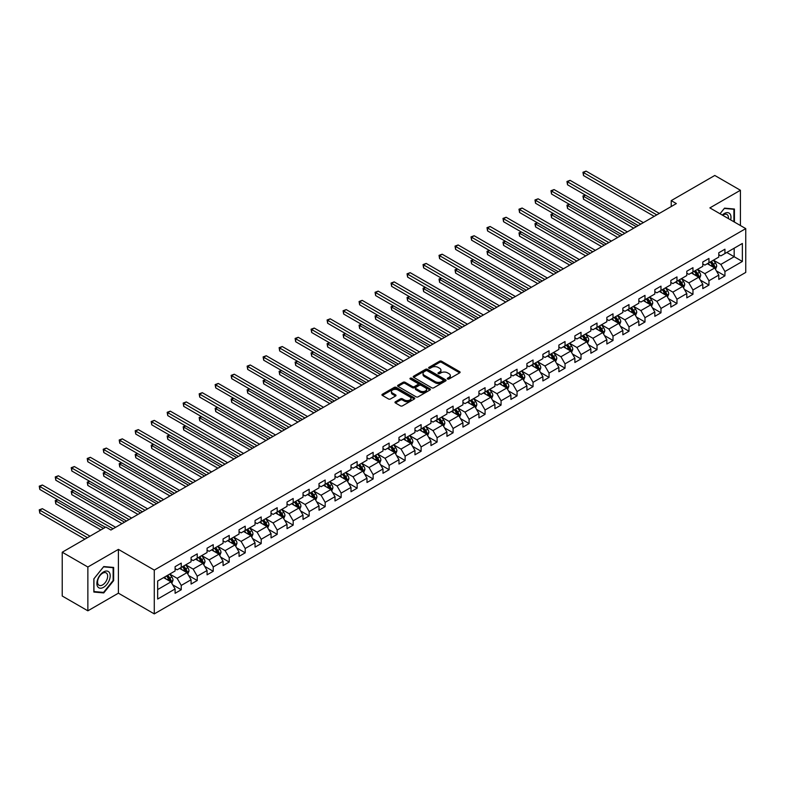<?xml version="1.0" encoding="UTF-8"?>
<svg xmlns="http://www.w3.org/2000/svg" width="785" height="785" viewBox="0 0 785 785"><rect width="100%" height="100%" fill="white"/><g stroke="black" fill="none" stroke-linecap="round" stroke-linejoin="round"><path stroke-width="1.18" d="M447.587 379.018A1.001 0.579 0 0 0 448.991 379.018L459.686 372.846A1.423 0.824 0 0 0 460.098 372.257A1.423 0.824 0 0 0 459.686 371.678L441.572 361.228A1.423 0.824 0 0 0 439.561 361.228L428.875 367.4A1.001 0.579 0 0 0 430.278 368.214L431.662 367.409A4.553 2.63 0 0 1 438.099 367.409L439.61 368.283A4.553 2.63 0 0 1 440.944 370.137A4.553 2.63 0 0 1 439.61 372.002L438.226 372.796A1.001 0.579 0 0 0 439.639 373.611L441.023 372.816A4.553 2.63 0 0 1 447.46 372.816L448.971 373.689A4.553 2.63 0 0 1 450.305 375.544A4.553 2.63 0 0 1 448.971 377.399L447.587 378.203A1.001 0.579 0 0 0 447.587 379.018L447.587 378.203M395.395 401.773A1.423 0.824 0 0 0 394.973 402.352A1.423 0.824 0 0 0 395.395 402.931L400.468 405.865A1.423 0.824 0 0 0 402.479 405.865L414.352 399.015A1.423 0.824 0 0 0 414.774 398.427A1.423 0.824 0 0 0 414.352 397.848L396.248 387.397A1.423 0.824 0 0 0 394.237 387.397L382.364 394.247A1.423 0.824 0 0 0 381.942 394.826A1.423 0.824 0 0 0 382.364 395.414L388.497 398.957A1.423 0.824 0 0 0 390.508 398.957L395.591 396.023A1.423 0.824 0 0 0 396.013 395.444A1.423 0.824 0 0 0 395.591 394.855L392.549 393.099A3.807 2.198 0 0 1 391.43 391.548A3.807 2.198 0 0 1 393.785 389.517A3.807 2.198 0 0 1 397.926 389.998L409.858 396.876A3.807 2.198 0 0 1 410.967 398.427A3.807 2.198 0 0 1 408.622 400.458A3.807 2.198 0 0 1 404.471 399.987L402.479 398.839A1.423 0.824 0 0 0 400.468 398.839L395.395 401.773L395.395 402.931L400.468 400.026L400.468 398.839M118.407 549.382L87.861 567.015L62.231 552.218L62.231 596.021L87.861 610.818L118.407 593.175L154.282 613.89L154.282 570.096L118.407 549.382L118.407 593.175M740.422 225.54L740.422 190.264L709.875 207.897L745.75 228.612L154.282 570.096M740.422 190.264L714.792 175.467L671.224 200.626L671.224 206.543M62.231 552.218L105.798 527.069L110.921 530.032L676.356 203.58L671.224 200.626M431.76 387.8A1.423 0.824 0 0 0 433.771 387.8L445.644 380.951A1.423 0.824 0 0 0 446.066 380.362A1.423 0.824 0 0 0 445.644 379.783L427.54 369.323A1.423 0.824 0 0 0 425.529 369.323L413.656 376.182A1.423 0.824 0 0 0 413.234 376.761A1.423 0.824 0 0 0 413.656 377.34L431.76 387.8M410.575 379.233A1.001 0.579 0 0 1 411.585 379.371L429.984 389.988L418.13 396.837A1.423 0.824 0 0 1 416.119 396.837L398.005 386.377L398.005 385.219A1.423 0.824 0 0 0 397.593 385.798A1.423 0.824 0 0 0 398.005 386.377M398.005 385.219L403.088 382.285A1.423 0.824 0 0 1 405.099 382.285L412.449 386.524A1.423 0.824 0 0 0 414.46 386.524L417.826 384.581A1.423 0.824 0 0 0 418.248 383.993A1.423 0.824 0 0 0 417.826 383.414L410.182 378.998A1.001 0.579 0 0 1 411.585 378.184L430.003 388.82A1.423 0.824 0 0 1 430.415 389.399A1.423 0.824 0 0 1 430.003 389.978L430.003 388.82M154.282 613.89L745.75 272.415L745.75 228.612M172.68 584.805L181.247 589.741L181.247 585.424L191.079 579.742L191.079 584.06L197.231 580.508L197.231 576.19L207.073 570.509L207.073 574.826L213.226 571.284L213.226 566.956L223.068 561.275L223.068 565.602L229.22 562.05L229.22 557.723L239.052 552.041L239.052 556.369L245.205 552.817L245.205 548.499L255.047 542.818L255.047 547.135L261.199 543.583L261.199 539.266L271.041 533.584L271.041 537.902L277.193 534.349L277.193 530.032L287.035 524.351L287.035 528.668L293.178 525.116L293.178 520.798L303.02 515.117L303.02 519.434L309.172 515.882L309.172 511.565L319.014 505.883L319.014 510.201L325.167 506.649L325.167 502.331L335.009 496.65L335.009 500.967L341.151 497.425L341.151 493.098L350.993 487.416L350.993 491.744L357.146 488.191L357.146 483.864L366.988 478.183L366.988 482.51L373.14 478.958L373.14 474.64L382.982 468.959L382.982 473.276L389.125 469.724L389.125 465.407L398.966 459.725L398.966 464.043L405.119 460.491L405.119 456.173L414.961 450.492L414.961 454.809L421.113 451.257L421.113 446.94L430.955 441.258L430.955 445.576L437.098 442.024L437.098 437.706L446.94 432.025L446.94 436.342L453.092 432.79L453.092 428.473L462.934 422.791L462.934 427.109L469.087 423.566L469.087 419.239L478.928 413.558L478.928 417.885L485.071 414.333L485.071 410.005L494.913 404.324L494.913 408.651L501.065 405.099L501.065 400.772L510.907 395.09L510.907 399.418L517.06 395.866L517.06 391.548L526.902 385.867L526.902 390.184L533.044 386.632L533.044 382.315L542.886 376.633L542.886 380.951L549.039 377.399L549.039 373.081L558.881 367.4L558.881 371.717L565.033 368.165L565.033 363.847L574.875 358.166L574.875 362.484L581.018 358.931L581.018 354.614L590.86 348.933L590.86 353.25L597.012 349.698L597.012 345.38L606.854 339.699L606.854 344.016L613.006 340.474L613.006 336.147L622.848 330.465L622.848 334.793L628.991 331.241L628.991 326.913L638.833 321.232L638.833 325.559L644.985 322.007L644.985 317.689L654.827 312.008L654.827 316.326L660.98 312.773L660.98 308.456L670.822 302.774L670.822 307.092L676.964 303.54L676.964 299.222L686.806 293.541L686.806 297.858L692.959 294.306L692.959 289.989L702.801 284.307L702.801 288.625L708.953 285.073L708.953 280.755L718.795 275.074L718.795 279.391L724.938 275.839L724.938 271.522L742.365 261.464L742.365 243.468L734.171 248.207L734.171 256.724L742.365 261.464M181.247 589.741L175.094 593.293L175.094 588.976L157.667 599.034L157.667 581.047L175.094 570.98L175.094 566.662L181.247 563.11L181.247 567.437L191.079 561.756L191.079 557.428L197.231 553.876L197.231 558.204L207.073 552.522L207.073 548.195L213.226 544.653L213.226 548.97L223.068 543.289L223.068 538.961L229.22 535.419L229.22 539.737L239.052 534.055L239.052 529.738L245.205 526.185L245.205 530.503L255.047 524.822L255.047 520.504L261.199 516.952L261.199 521.269L271.041 515.588L271.041 511.27L277.193 507.718L277.193 512.036L287.035 506.354L287.035 502.037L293.178 498.485L293.178 502.802L303.02 497.121L303.02 492.803L309.172 489.251L309.172 493.579L319.014 487.897L319.014 483.57L325.167 480.018L325.167 484.345L335.009 478.664L335.009 474.336L341.151 470.784L341.151 475.111L350.993 469.43L350.993 465.103L357.146 461.56L357.146 465.878L366.988 460.196L366.988 455.879L373.14 452.327L373.14 456.644L382.982 450.963L382.982 446.645L389.125 443.093L389.125 447.411L398.966 441.729L398.966 437.412L405.119 433.86L405.119 438.177L414.961 432.496L414.961 428.178L421.113 424.626L421.113 428.944L430.955 423.262L430.955 418.945L437.098 415.393L437.098 419.71L446.94 414.029L446.94 409.711L453.092 406.159L453.092 410.486L462.934 404.805L462.934 400.478L469.087 396.925L469.087 401.253L478.928 395.571L478.928 391.244L485.071 387.702L485.071 392.019L494.913 386.338L494.913 382.02L501.065 378.468L501.065 382.786L510.907 377.104L510.907 372.787L517.06 369.235L517.06 373.552L526.902 367.871L526.902 363.553L533.044 360.001L533.044 364.318L542.886 358.637L542.886 354.32L549.039 350.767L549.039 355.085L558.881 349.403L558.881 345.086L565.033 341.534L565.033 345.851L574.875 340.17L574.875 335.852L581.018 332.3L581.018 336.628L590.86 330.946L590.86 326.619L597.012 323.067L597.012 327.394L606.854 321.713L606.854 317.385L613.006 313.833L613.006 318.161L622.848 312.479L622.848 308.152L628.991 304.609L628.991 308.927L638.833 303.245L638.833 298.928L644.985 295.376L644.985 299.693L654.827 294.012L654.827 289.694L660.98 286.142L660.98 290.46L670.822 284.778L670.822 280.461L676.964 276.909L676.964 281.226L686.806 275.545L686.806 271.227L692.959 267.675L692.959 271.993L702.801 266.311L702.801 261.994L708.953 258.442L708.953 262.759L718.795 257.078L718.795 252.76L724.938 249.208L724.938 253.535L742.365 243.468M179.598 568.379L186.987 572.638L177.145 578.319L169.766 574.061M175.094 568.615L177.145 569.802L181.247 567.437M177.145 578.319L181.247 585.424M186.987 572.638L191.079 579.742M195.593 559.146L202.972 563.404L193.13 569.086L185.751 564.827M191.079 559.381L193.13 560.568L197.231 558.204M193.13 569.086L197.231 576.19M202.972 563.404L207.073 570.509M211.587 549.912L218.966 554.181L209.124 559.862L201.745 555.594M207.073 550.148L209.124 551.335L213.226 548.97M209.124 559.862L213.226 566.956M218.966 554.181L223.068 561.275M227.571 540.679L234.96 544.947L225.118 550.628L217.739 546.36M223.068 540.924L225.118 542.101L229.22 539.737M225.118 550.628L229.22 557.723M234.96 544.947L239.052 552.041M243.566 531.455L250.945 535.713L241.103 541.395L233.724 537.136M239.052 531.69L241.103 532.868L245.205 530.503M241.103 541.395L245.205 548.499M250.945 535.713L255.047 542.818M259.56 522.221L266.939 526.48L257.097 532.161L249.718 527.903M255.047 522.457L257.097 523.634L261.199 521.269M257.097 532.161L261.199 539.266M266.939 526.48L271.041 533.584M275.545 512.988L282.934 517.246L273.092 522.928L265.713 518.669M271.041 513.223L273.092 514.41L277.193 512.036M273.092 522.928L277.193 530.032M282.934 517.246L287.035 524.351M291.539 503.754L298.918 508.013L289.076 513.694L281.697 509.436M287.035 503.99L289.076 505.177L293.178 502.802M289.076 513.694L293.178 520.798M298.918 508.013L303.02 515.117M307.534 494.521L314.913 498.779L305.071 504.461L297.692 500.202M303.02 494.756L305.071 495.943L309.172 493.579M305.071 504.461L309.172 511.565M314.913 498.779L319.014 505.883M323.518 485.287L330.907 489.546L321.065 495.227L313.686 490.968M319.014 485.522L321.065 486.71L325.167 484.345M321.065 495.227L325.167 502.331M330.907 489.546L335.009 496.65M339.512 476.053L346.891 480.322L337.05 486.003L329.671 481.735M335.009 476.289L337.05 477.476L341.151 475.111M337.05 486.003L341.151 493.098M346.891 480.322L350.993 487.416M355.507 466.82L362.886 471.088L353.044 476.77L345.665 472.501M350.993 467.065L353.044 468.243L357.146 465.878M353.044 476.77L357.146 483.864M362.886 471.088L366.988 478.183M371.491 457.586L378.88 461.855L369.038 467.536L361.659 463.278M366.988 457.832L369.038 459.009L373.14 456.644M369.038 467.536L373.14 474.64M378.88 461.855L382.982 468.959M387.486 448.363L394.865 452.621L385.023 458.303L377.644 454.044M382.982 448.598L385.023 449.776L389.125 447.411M385.023 458.303L389.125 465.407M394.865 452.621L398.966 459.725M403.48 439.129L410.859 443.388L401.017 449.069L393.638 444.81M398.966 439.364L401.017 440.542L405.119 438.177M401.017 449.069L405.119 456.173M410.859 443.388L414.961 450.492M419.465 429.895L426.854 434.154L417.012 439.835L409.633 435.577M414.961 430.131L417.012 431.318L421.113 428.944M417.012 439.835L421.113 446.94M426.854 434.154L430.955 441.258M435.459 420.662L442.838 424.921L432.996 430.602L425.617 426.343M430.955 420.897L432.996 422.085L437.098 419.71M432.996 430.602L437.098 437.706M442.838 424.921L446.94 432.025M451.453 411.428L458.832 415.687L448.991 421.368L441.612 417.11M446.94 411.664L448.991 412.851L453.092 410.486M448.991 421.368L453.092 428.473M458.832 415.687L462.934 422.791M467.438 402.195L474.827 406.453L464.985 412.135L457.606 407.876M462.934 402.43L464.985 403.618L469.087 401.253M464.985 412.135L469.087 419.239M474.827 406.453L478.928 413.558M483.432 392.961L490.811 397.23L480.969 402.911L473.59 398.643M478.928 393.197L480.969 394.384L485.071 392.019M480.969 402.911L485.071 410.005M490.811 397.23L494.913 404.324M499.427 383.728L506.806 387.996L496.964 393.677L489.585 389.409M494.913 383.973L496.964 385.15L501.065 382.786M496.964 393.677L501.065 400.772M506.806 387.996L510.907 395.09M515.411 374.504L522.8 378.762L512.958 384.444L505.579 380.185M510.907 374.739L512.958 375.917L517.06 373.552M512.958 384.444L517.06 391.548M522.8 378.762L526.902 385.867M531.406 365.27L538.785 369.529L528.943 375.21L521.564 370.952M526.902 365.506L528.943 366.683L533.044 364.318M528.943 375.21L533.044 382.315M538.785 369.529L542.886 376.633M547.4 356.037L554.779 360.295L544.937 365.977L537.558 361.718M542.886 356.272L544.937 357.46L549.039 355.085M544.937 365.977L549.039 373.081M554.779 360.295L558.881 367.4M563.385 346.803L570.773 351.062L560.932 356.743L553.553 352.485M558.881 347.039L560.932 348.226L565.033 345.851M560.932 356.743L565.033 363.847M570.773 351.062L574.875 358.166M579.379 337.57L586.758 341.828L576.916 347.51L569.537 343.251M574.875 337.805L576.916 338.992L581.018 336.628M576.916 347.51L581.018 354.614M586.758 341.828L590.86 348.933M595.373 328.336L602.752 332.595L592.91 338.276L585.532 334.017M590.86 328.572L592.91 329.759L597.012 327.394M592.91 338.276L597.012 345.38M602.752 332.595L606.854 339.699M611.368 319.102L618.747 323.371L608.905 329.052L601.526 324.784M606.854 319.338L608.905 320.525L613.006 318.161M608.905 329.052L613.006 336.147M618.747 323.371L622.848 330.465M627.352 309.869L634.731 314.137L624.889 319.819L617.51 315.55M622.848 310.114L624.889 311.292L628.991 308.927M624.889 319.819L628.991 326.913M634.731 314.137L638.833 321.232M643.347 300.645L650.726 304.904L640.884 310.585L633.505 306.327M638.833 300.881L640.884 302.058L644.985 299.693M640.884 310.585L644.985 317.689M650.726 304.904L654.827 312.008M659.341 291.412L666.72 295.67L656.878 301.352L649.499 297.093M654.827 291.647L656.878 292.825L660.98 290.46M656.878 301.352L660.98 308.456M666.72 295.67L670.822 302.774M675.326 282.178L682.705 286.437L672.863 292.118L665.484 287.86M670.822 282.414L672.863 283.601L676.964 281.226M672.863 292.118L676.964 299.222M682.705 286.437L686.806 293.541M691.32 272.945L698.699 277.203L688.857 282.885L681.478 278.626M686.806 273.18L688.857 274.367L692.959 271.993M688.857 282.885L692.959 289.989M698.699 277.203L702.801 284.307M707.314 263.711L714.693 267.97L704.851 273.651L697.472 269.392M702.801 263.946L704.851 265.134L708.953 262.759M704.851 273.651L708.953 280.755M714.693 267.97L718.795 275.074M726.782 252.466L734.171 256.724L720.836 264.417L713.457 260.159M718.795 254.713L720.836 255.9L724.938 253.535M720.836 264.417L724.938 271.522M87.861 567.015L87.861 610.818M157.667 589.564L170.993 581.871L163.614 577.613M170.993 581.871L175.094 588.976M716.381 270.903L724.938 275.839M700.387 280.137L708.953 285.073M684.402 289.371L692.959 294.306M668.408 298.594L676.964 303.54M652.413 307.828L660.98 312.773M636.429 317.061L644.985 322.007M620.435 326.295L628.991 331.241M604.44 335.529L613.006 340.474M588.456 344.762L597.012 349.698M572.461 353.996L581.018 358.931M556.467 363.229L565.033 368.165M540.482 372.463L549.039 377.399M524.488 381.687L533.044 386.632M508.494 390.92L517.06 395.866M492.509 400.154L501.065 405.099M476.515 409.387L485.071 414.333M460.52 418.621L469.087 423.566M444.536 427.854L453.092 432.79M428.541 437.088L437.098 442.024M412.547 446.322L421.113 451.257M396.562 455.545L405.119 460.491M380.568 464.779L389.125 469.724M364.574 474.012L373.14 478.958M348.589 483.246L357.146 488.191M332.595 492.48L341.151 497.425M316.6 501.713L325.167 506.649M300.616 510.947L309.172 515.882M284.621 520.18L293.178 525.116M268.627 529.404L277.193 534.349M252.642 538.638L261.199 543.583M236.648 547.871L245.205 552.817M220.654 557.105L229.22 562.05M204.669 566.338L213.226 571.284M188.675 575.572L197.231 580.508M734.426 222.076L734.426 209.036L724.535 208.143L720.022 213.755L724.329 208.437L733.906 209.291L733.906 221.782M93.857 592.047L103.748 592.93L113.639 580.625L113.639 567.437L103.748 566.554L93.857 578.859L93.857 592.047M113.128 580.331L113.639 580.625M102.698 592.332L103.748 592.93M447.98 379.155L448.971 378.586A4.553 2.63 0 0 0 450.305 376.731L450.305 375.544M440.944 370.137L440.944 371.325A4.553 2.63 0 0 1 439.61 373.179L438.629 373.748M459.667 372.855L441.572 362.405A1.423 0.824 0 0 0 439.561 362.405L429.267 368.351M445.644 379.783L445.644 380.951L427.54 370.51A1.423 0.824 0 0 0 425.529 370.51L413.675 377.359M443.132 380.774A1.001 0.579 0 0 0 443.132 379.96L427.236 370.775A1.001 0.579 0 0 0 425.823 370.775L424.371 371.619A4.553 2.63 0 0 0 423.036 373.483A4.553 2.63 0 0 0 424.371 375.338L435.233 381.618A4.553 2.63 0 0 0 441.67 381.618L443.132 380.774L443.132 381.952A1.001 0.579 0 0 0 443.427 381.549L443.427 380.362M423.036 373.483L423.036 374.661A4.553 2.63 0 0 0 424.371 376.525L424.371 375.338M443.132 381.952L441.67 382.795A4.553 2.63 0 0 1 435.233 382.795L424.371 376.525M398.024 386.387L403.088 383.463L403.088 382.285M418.248 383.993L418.248 385.18A1.423 0.824 0 0 1 417.826 385.759L414.46 387.702A1.423 0.824 0 0 1 412.449 387.702L405.099 383.463A1.423 0.824 0 0 0 403.088 383.463M420.063 390.92A3.807 2.198 0 0 0 424.214 391.401A3.807 2.198 0 0 0 426.569 389.37A3.807 2.198 0 0 0 425.45 387.819L421.251 385.386A1.423 0.824 0 0 0 419.239 385.386L415.864 387.339A1.423 0.824 0 0 0 415.451 387.918A1.423 0.824 0 0 0 415.864 388.497L420.063 390.92L420.063 392.108A3.807 2.198 0 0 0 424.214 392.578A3.807 2.198 0 0 0 426.569 390.557L426.569 389.37M415.451 387.918L415.451 389.105A1.423 0.824 0 0 0 415.864 389.684L415.864 388.497M420.063 392.108L415.864 389.684M410.967 398.427L410.967 399.614A3.807 2.198 0 0 1 408.622 401.645A3.807 2.198 0 0 1 404.471 401.164L402.479 400.026A1.423 0.824 0 0 0 400.468 400.026M391.43 391.548L391.43 392.736A3.807 2.198 0 0 0 392.549 394.286L392.549 393.099M395.591 394.855L395.591 396.023L392.549 394.286M414.352 397.848L414.352 399.015L396.248 388.575A1.423 0.824 0 0 0 394.237 388.575L382.383 395.424M715.498 269.373L716.715 266.301A3.846 2.218 -120 0 0 715.498 263.034L713.379 260.208M709.689 265.085L708.256 263.171M585.463 195.141L583.51 196.26L583.51 199.223L633.711 228.2M710.199 262.043L712.319 264.869A3.846 2.218 60 0 1 713.418 267.175L714.644 266.468A3.846 2.218 -120 0 0 713.545 264.152L711.426 261.336M710.464 261.886L712.819 265.016A1.953 1.128 60 0 1 713.172 265.615L714.644 266.468M583.51 199.223L582.951 195.936L636.272 226.718M582.951 195.936L585.237 195.004M656.77 214.884L583.51 172.592L586.071 171.11L659.341 213.402M654.209 216.366L583.51 175.546L583.51 172.592L582.951 172.258L586.071 171.11M583.51 175.546L582.951 172.258M733.278 208.928L733.906 209.291M730.668 219.908A9.42 5.436 120 0 0 729.039 213.059A9.42 5.436 120 0 0 722.288 215.07M728.392 218.593A7.134 4.121 120 0 0 726.959 214.501A7.134 4.121 120 0 0 722.7 215.306M103.541 587.317A9.42 5.436 120 0 0 110.204 575.778A9.42 5.436 120 0 0 103.541 571.931A9.42 5.436 120 0 0 96.879 583.471A9.42 5.436 120 0 0 103.541 587.317M102.609 584.913A7.134 4.121 120 0 0 107.27 578.623A7.134 4.121 120 0 0 106.171 572.903A7.134 4.121 120 0 0 102.609 573.256A7.134 4.121 120 0 0 97.948 579.546A7.134 4.121 120 0 0 99.038 585.267A7.134 4.121 120 0 0 102.609 584.913M93.955 578.771L103.541 566.848L113.128 567.702L113.128 580.478L103.541 592.4L93.955 591.547L93.935 578.761M112.49 567.339L113.128 567.702M699.513 278.606L700.73 275.535A3.846 2.218 -120 0 0 699.504 272.267L697.384 269.441M693.695 274.318L692.262 272.395M569.468 204.365L567.526 205.493L567.526 208.457L617.716 237.433M694.205 271.276L696.324 274.102A3.846 2.218 60 0 1 697.423 276.408L698.65 275.702A3.846 2.218 -120 0 0 697.551 273.386L695.441 270.56M694.48 271.119L696.825 274.25A1.953 1.128 60 0 1 697.178 274.848L698.65 275.702M567.526 208.457L566.956 205.17L620.278 235.951M566.956 205.17L569.243 204.237M683.519 287.84L684.736 284.769A3.846 2.218 -120 0 0 683.509 281.501L681.4 278.675M677.71 283.552L676.268 281.629M553.474 213.599L551.531 214.727L551.531 217.69L601.722 246.667M678.22 280.51L680.33 283.336A3.846 2.218 60 0 1 681.429 285.642L682.665 284.935A3.846 2.218 -120 0 0 681.566 282.62L679.447 279.794M678.485 280.353L680.831 283.483A1.953 1.128 60 0 1 681.184 284.082L682.665 284.935M551.531 217.69L550.962 214.403L604.293 245.185M550.962 214.403L553.248 213.471M640.786 224.118L567.526 181.826L570.087 180.344L643.347 222.636M638.225 225.599L567.526 184.779L567.526 181.826L566.956 181.492L570.087 180.344M567.526 184.779L566.956 181.492M624.791 233.351L551.531 191.049L554.092 189.577L627.352 231.869M622.23 234.833L551.531 194.013L551.531 191.049L550.962 190.726L554.092 189.577M551.531 194.013L550.962 190.726M667.525 297.073L668.741 294.002A3.846 2.218 -120 0 0 667.525 290.725L665.405 287.909M661.716 292.785L660.283 290.862M537.49 222.832L535.537 223.96L535.537 226.914L585.738 255.9M662.226 289.743L664.345 292.56A3.846 2.218 60 0 1 665.444 294.875L666.671 294.169A3.846 2.218 -120 0 0 665.572 291.853L663.453 289.027M662.491 289.587L664.846 292.717A1.953 1.128 60 0 1 665.199 293.315L666.671 294.169M535.537 226.914L534.977 223.637L588.299 254.418M534.977 223.637L537.264 222.704M651.54 306.307L652.757 303.236A3.846 2.218 -120 0 0 651.53 299.958L649.411 297.132M645.721 302.019L644.289 300.096M521.495 232.066L519.552 233.194L519.552 236.148L569.743 265.134M646.232 298.967L648.351 301.793A3.846 2.218 60 0 1 649.45 304.109L650.677 303.393A3.846 2.218 -120 0 0 649.578 301.087L647.468 298.261M646.506 298.82L648.852 301.95A1.953 1.128 60 0 1 649.205 302.549L650.677 303.393M519.552 236.148L518.983 232.87L572.304 263.652M518.983 232.87L521.269 231.938M635.546 315.541L636.763 312.469A3.846 2.218 -120 0 0 635.536 309.192L633.426 306.366M629.737 311.243L628.294 309.329M505.501 241.299L503.558 242.428L503.558 245.381L553.749 274.367M630.247 308.201L632.357 311.027A3.846 2.218 60 0 1 633.456 313.343L634.692 312.626A3.846 2.218 -120 0 0 633.593 310.32L631.474 307.494M630.512 308.054L632.857 311.184A1.953 1.128 60 0 1 633.21 311.773L634.692 312.626M503.558 245.381L502.989 242.094L556.32 272.886M502.989 242.094L505.275 241.172M608.797 242.585L535.537 200.283L538.098 198.801L611.368 241.103M606.236 244.066L535.537 203.246L535.537 200.283L534.977 199.959L538.098 198.801M535.537 203.246L534.977 199.959M592.812 251.818L519.552 209.517L522.113 208.035L595.373 250.337M590.251 253.29L519.552 212.48L519.552 209.517L518.983 209.193L522.113 208.035M519.552 212.48L518.983 209.193M576.818 261.052L503.558 218.75L506.119 217.268L579.379 259.57M574.257 262.524L503.558 221.713L503.558 218.75L502.989 218.426L506.119 217.268M503.558 221.713L502.989 218.426M560.824 270.275L487.563 227.984L490.125 226.502L563.394 268.804M558.263 271.757L487.563 230.937L487.563 227.984L487.004 227.66L490.125 226.502M487.563 230.937L487.004 227.66M544.839 279.509L471.579 237.217L474.14 235.736L547.4 278.037M542.278 280.991L471.579 240.171L471.579 237.217L471.01 236.893L474.14 235.736M471.579 240.171L471.01 236.893M528.845 288.743L455.585 246.451L458.146 244.969L531.406 287.261M526.284 290.224L455.585 249.404L455.585 246.451L455.015 246.117L458.146 244.969M455.585 249.404L455.015 246.117M512.85 297.976L439.59 255.684L442.151 254.203L515.411 296.495M510.289 299.458L439.59 258.638L439.59 255.684L439.031 255.351L442.151 254.203M439.59 258.638L439.031 255.351M496.866 307.21L423.596 264.908L426.167 263.436L499.427 305.728M494.295 308.691L423.596 267.871L423.596 264.908L423.036 264.584L426.167 263.436M423.596 267.871L423.036 264.584M480.871 316.443L407.611 274.142L410.172 272.67L483.432 314.962M478.31 317.925L407.611 277.105L407.611 274.142L407.042 273.818L410.172 272.67M407.611 277.105L407.042 273.818M464.877 325.677L391.617 283.375L394.178 281.893L467.438 324.195M462.316 327.159L391.617 286.339L391.617 283.375L391.058 283.051L394.178 281.893M391.617 286.339L391.058 283.051M448.892 334.91L375.623 292.609L378.193 291.127L451.453 333.429M446.322 336.382L375.623 295.572L375.623 292.609L375.063 292.285L378.193 291.127M375.623 295.572L375.063 292.285M432.898 344.144L359.638 301.842L362.199 300.361L435.459 342.662M430.337 345.616L359.638 304.806L359.638 301.842L359.069 301.518L362.199 300.361M359.638 304.806L359.069 301.518M416.904 353.368L343.644 311.076L346.205 309.594L419.465 351.896M414.343 354.849L343.644 314.029L343.644 311.076L343.084 310.752L346.205 309.594M343.644 314.029L343.084 310.752M400.919 362.601L327.649 320.309L330.22 318.828L403.48 361.12M398.348 364.083L327.649 323.263L327.649 320.309L327.09 319.986L330.22 318.828M327.649 323.263L327.09 319.986M384.925 371.835L311.665 329.543L314.226 328.061L387.486 370.353M382.364 373.317L311.665 332.497L311.665 329.543L311.096 329.209L314.226 328.061M311.665 332.497L311.096 329.209M368.93 381.068L295.67 338.767L298.231 337.295L371.491 379.587M366.369 382.55L295.67 341.73L295.67 338.767L295.111 338.443L298.231 337.295M295.67 341.73L295.111 338.443M352.946 390.302L279.676 348L282.247 346.528L355.507 388.82M350.375 391.784L279.676 350.964L279.676 348L279.117 347.676L282.247 346.528M279.676 350.964L279.117 347.676M336.951 399.536L263.691 357.234L266.252 355.752L339.512 398.054M334.39 401.017L263.691 360.197L263.691 357.234L263.122 356.91L266.252 355.752M263.691 360.197L263.122 356.91M320.957 408.769L247.697 366.467L250.258 364.986L323.518 407.287M318.396 410.241L247.697 369.431L247.697 366.467L247.138 366.144L250.258 364.986M247.697 369.431L247.138 366.144M619.551 324.774L620.768 321.693A3.846 2.218 -120 0 0 619.551 318.425L617.432 315.599M613.742 320.476L612.31 318.563M489.516 250.533L487.563 251.651L487.563 254.615L537.764 283.601M614.253 317.434L616.372 320.26A3.846 2.218 60 0 1 617.471 322.576L618.698 321.86A3.846 2.218 -120 0 0 617.599 319.554L615.479 316.728M614.518 317.277L616.873 320.417A1.953 1.128 60 0 1 617.226 321.006L618.698 321.86M487.563 254.615L487.004 251.328L540.325 282.119M487.004 251.328L489.29 250.405M603.567 333.998L604.784 330.927A3.846 2.218 -120 0 0 603.557 327.659L601.438 324.833M597.748 329.71L596.315 327.796M473.522 259.766L471.579 260.885L471.579 263.848L521.77 292.825M598.258 326.668L600.378 329.494A3.846 2.218 60 0 1 601.477 331.8L602.703 331.093A3.846 2.218 -120 0 0 601.604 328.787L599.495 325.961M598.533 326.511L600.878 329.651A1.953 1.128 60 0 1 601.231 330.24L602.703 331.093M471.579 263.848L471.01 260.561L524.331 291.353M471.01 260.561L473.296 259.629M587.572 343.231L588.789 340.16A3.846 2.218 -120 0 0 587.563 336.893L585.453 334.067M581.764 338.943L580.321 337.03M457.527 269L455.585 270.118L455.585 273.082L505.776 302.058M582.274 335.901L584.383 338.727A3.846 2.218 60 0 1 585.482 341.033L586.719 340.327A3.846 2.218 -120 0 0 585.62 338.011L583.5 335.195M582.539 335.745L584.884 338.885A1.953 1.128 60 0 1 585.237 339.473L586.719 340.327M455.585 273.082L455.015 269.795L508.346 300.576M455.015 269.795L457.302 268.863M571.578 352.465L572.795 349.394A3.846 2.218 -120 0 0 571.578 346.126L569.459 343.3M565.769 348.177L564.337 346.254M441.543 278.224L439.59 279.352L439.59 282.315L489.791 311.292M566.279 345.135L568.399 347.961A3.846 2.218 60 0 1 569.498 350.267L570.724 349.56A3.846 2.218 -120 0 0 569.625 347.245L567.506 344.419M566.544 344.978L568.899 348.108A1.953 1.128 60 0 1 569.253 348.707L570.724 349.56M439.59 282.315L439.031 279.028L492.352 309.81M439.031 279.028L441.317 278.096M555.594 361.699L556.81 358.627A3.846 2.218 -120 0 0 555.584 355.36L553.464 352.534M549.775 357.411L548.342 355.487M425.548 287.457L423.596 288.586L423.596 291.549L473.797 320.525M550.285 354.369L552.404 357.195A3.846 2.218 60 0 1 553.504 359.501L554.73 358.794A3.846 2.218 -120 0 0 553.631 356.478L551.521 353.652M550.56 354.212L552.905 357.342A1.953 1.128 60 0 1 553.258 357.94L554.73 358.794M423.596 291.549L423.036 288.262L476.358 319.044M423.036 288.262L425.323 287.33M539.599 370.932L540.816 367.861A3.846 2.218 -120 0 0 539.589 364.583L537.48 361.767M533.79 366.644L532.348 364.721M409.554 296.691L407.611 297.819L407.611 300.773L457.802 329.759M534.3 363.602L536.41 366.418A3.846 2.218 60 0 1 537.509 368.734L538.745 368.028A3.846 2.218 -120 0 0 537.646 365.712L535.527 362.886M534.565 363.445L536.911 366.575A1.953 1.128 60 0 1 537.264 367.174L538.745 368.028M407.611 300.773L407.042 297.495L460.373 328.277M407.042 297.495L409.328 296.563M523.605 380.166L524.822 377.094A3.846 2.218 -120 0 0 523.605 373.817L521.485 371.001M517.796 375.878L516.363 373.954M393.57 305.924L391.617 307.053L391.617 310.006L441.818 338.992M518.306 372.836L520.426 375.652A3.846 2.218 60 0 1 521.525 377.968L522.751 377.251A3.846 2.218 -120 0 0 521.652 374.945L519.533 372.119M518.571 372.679L520.926 375.809A1.953 1.128 60 0 1 521.279 376.408L522.751 377.251M391.617 310.006L391.058 306.729L444.379 337.511M391.058 306.729L393.344 305.797M507.62 389.399L508.837 386.328A3.846 2.218 -120 0 0 507.61 383.051L505.491 380.225M501.801 385.101L500.369 383.188M377.575 315.158L375.623 316.286L375.623 319.24L425.823 348.226M502.312 382.06L504.431 384.885A3.846 2.218 60 0 1 505.53 387.201L506.757 386.485A3.846 2.218 -120 0 0 505.658 384.179L503.548 381.353M502.586 381.912L504.932 385.042A1.953 1.128 60 0 1 505.285 385.641L506.757 386.485M375.623 319.24L375.063 315.953L428.384 346.744M375.063 315.953L377.349 315.03M491.626 398.633L492.843 395.552A3.846 2.218 -120 0 0 491.616 392.284L489.506 389.458M485.817 394.335L484.374 392.421M361.581 324.391L359.638 325.51L359.638 328.473L409.829 357.46M486.327 391.293L488.437 394.119A3.846 2.218 60 0 1 489.536 396.435L490.772 395.718A3.846 2.218 -120 0 0 489.673 393.413L487.554 390.587M486.592 391.146L488.937 394.276A1.953 1.128 60 0 1 489.29 394.865L490.772 395.718M359.638 328.473L359.069 325.186L412.4 355.978M359.069 325.186L361.355 324.264M475.632 407.857L476.848 404.785A3.846 2.218 -120 0 0 475.632 401.518L473.512 398.692M469.822 403.568L468.39 401.655M345.596 333.625L343.644 334.744L343.644 337.707L393.844 366.683M470.333 400.527L472.452 403.353A3.846 2.218 60 0 1 473.551 405.659L474.778 404.952A3.846 2.218 -120 0 0 473.679 402.646L471.559 399.82M470.598 400.37L472.953 403.51A1.953 1.128 60 0 1 473.306 404.098L474.778 404.952M343.644 337.707L343.084 334.42L396.405 365.211M343.084 334.42L345.371 333.497M459.647 417.09L460.864 414.019A3.846 2.218 -120 0 0 459.637 410.751L457.518 407.925M453.828 412.802L452.396 410.889M329.602 342.859L327.649 343.977L327.649 346.941L377.85 375.917M454.338 409.76L456.458 412.586A3.846 2.218 60 0 1 457.557 414.892L458.783 414.186A3.846 2.218 -120 0 0 457.684 411.87L455.575 409.054M454.613 409.603L456.958 412.743A1.953 1.128 60 0 1 457.312 413.332L458.783 414.186M327.649 346.941L327.09 343.653L380.411 374.445M327.09 343.653L329.376 342.721M443.653 426.324L444.869 423.252A3.846 2.218 -120 0 0 443.643 419.985L441.533 417.159M437.844 422.036L436.401 420.122M313.608 352.092L311.665 353.211L311.665 356.174L361.856 385.15M438.354 418.994L440.463 421.82A3.846 2.218 60 0 1 441.562 424.126L442.799 423.419A3.846 2.218 -120 0 0 441.7 421.103L439.58 418.287M438.619 418.837L440.964 421.967A1.953 1.128 60 0 1 441.317 422.565L442.799 423.419M311.665 356.174L311.096 352.887L364.426 383.669M311.096 352.887L313.382 351.955M427.658 435.557L428.875 432.486A3.846 2.218 -120 0 0 427.658 429.218L425.539 426.392M421.849 431.269L420.417 429.346M297.623 361.316L295.67 362.444L295.67 365.408L345.871 394.384M422.359 428.227L424.479 431.053A3.846 2.218 60 0 1 425.578 433.359L426.804 432.653A3.846 2.218 -120 0 0 425.705 430.337L423.586 427.511M422.624 428.07L424.979 431.2A1.953 1.128 60 0 1 425.333 431.799L426.804 432.653M295.67 365.408L295.111 362.12L348.432 392.902M295.111 362.12L297.397 361.188M411.674 444.791L412.89 441.719A3.846 2.218 -120 0 0 411.664 438.452L409.544 435.626M405.855 440.503L404.422 438.579M281.629 370.549L279.676 371.678L279.676 374.631L329.877 403.618M406.365 437.461L408.485 440.277A3.846 2.218 60 0 1 409.584 442.593L410.81 441.886A3.846 2.218 -120 0 0 409.711 439.571L407.601 436.745M406.64 437.304L408.985 440.434A1.953 1.128 60 0 1 409.338 441.033L410.81 441.886M279.676 374.631L279.117 371.354L332.438 402.136M279.117 371.354L281.403 370.422M395.679 454.024L396.896 450.953A3.846 2.218 -120 0 0 395.669 447.676L393.56 444.859M389.87 449.736L388.428 447.813M265.634 379.783L263.691 380.911L263.691 383.865L313.882 412.851M390.38 446.694L392.49 449.511A3.846 2.218 60 0 1 393.589 451.826L394.826 451.11A3.846 2.218 -120 0 0 393.727 448.804L391.607 445.978M390.645 446.537L392.991 449.668A1.953 1.128 60 0 1 393.344 450.266L394.826 451.11M263.691 383.865L263.122 380.588L316.453 411.369M263.122 380.588L265.409 379.655M379.685 463.258L380.902 460.187A3.846 2.218 -120 0 0 379.685 456.909L377.565 454.083M373.876 458.97L372.443 457.047M249.65 389.017L247.697 390.145L247.697 393.099L297.898 422.085M374.386 455.918L376.506 458.744A3.846 2.218 60 0 1 377.605 461.06L378.831 460.344A3.846 2.218 -120 0 0 377.732 458.038L375.613 455.212M374.651 455.771L377.006 458.901A1.953 1.128 60 0 1 377.359 459.5L378.831 460.344M247.697 393.099L247.138 389.811L300.459 420.603M247.138 389.811L249.424 388.889M363.7 472.491L364.917 469.42A3.846 2.218 -120 0 0 363.69 466.143L361.571 463.317M357.882 468.194L356.449 466.28M233.655 398.25L231.703 399.379L231.703 402.332L281.903 431.318M358.392 465.152L360.511 467.978A3.846 2.218 60 0 1 361.61 470.293L362.837 469.577A3.846 2.218 -120 0 0 361.738 467.271L359.628 464.445M358.666 465.005L361.012 468.135A1.953 1.128 60 0 1 361.365 468.724L362.837 469.577M231.703 402.332L231.143 399.045L284.464 429.837M231.143 399.045L233.43 398.123M347.706 481.715L348.923 478.644A3.846 2.218 -120 0 0 347.696 475.376L345.586 472.55M341.897 477.427L340.454 475.514M217.661 407.484L215.718 408.602L215.718 411.566L265.909 440.542M342.407 474.385L344.517 477.211A3.846 2.218 60 0 1 345.616 479.517L346.852 478.811A3.846 2.218 -120 0 0 345.753 476.505L343.634 473.679M342.672 474.228L345.017 477.368A1.953 1.128 60 0 1 345.371 477.957L346.852 478.811M215.718 411.566L215.149 408.278L268.48 439.07M215.149 408.278L217.435 407.356M331.712 490.949L332.928 487.877A3.846 2.218 -120 0 0 331.712 484.61L329.592 481.784M325.903 486.661L324.47 484.747M201.676 416.717L199.724 417.836L199.724 420.799L249.924 449.776M326.413 483.619L328.532 486.445A3.846 2.218 60 0 1 329.631 488.751L330.858 488.044A3.846 2.218 -120 0 0 329.759 485.738L327.639 482.912M326.678 483.462L329.033 486.602A1.953 1.128 60 0 1 329.386 487.191L330.858 488.044M199.724 420.799L199.164 417.512L252.485 448.304M199.164 417.512L201.451 416.58M315.727 500.182L316.944 497.111A3.846 2.218 -120 0 0 315.717 493.843L313.598 491.017M309.908 495.894L308.476 493.981M185.682 425.951L183.729 427.069L183.729 430.033L233.93 459.009M310.418 492.852L312.538 495.678A3.846 2.218 60 0 1 313.637 497.984L314.863 497.278A3.846 2.218 -120 0 0 313.764 494.962L311.655 492.146M310.693 492.695L313.038 495.835A1.953 1.128 60 0 1 313.392 496.424L314.863 497.278M183.729 430.033L183.17 426.746L236.491 457.527M183.17 426.746L185.456 425.813M304.973 418.003L231.703 375.701L234.273 374.219L307.534 416.521M302.402 419.475L231.703 378.664L231.703 375.701L231.143 375.377L234.273 374.219M231.703 378.664L231.143 375.377M288.978 427.226L215.718 384.935L218.279 383.453L291.539 425.755M286.417 428.708L215.718 387.888L215.718 384.935L215.149 384.611L218.279 383.453M215.718 387.888L215.149 384.611M272.984 436.46L199.724 394.168L202.285 392.686L275.545 434.988M270.423 437.942L199.724 397.122L199.724 394.168L199.164 393.844L202.285 392.686M199.724 397.122L199.164 393.844M256.999 445.694L183.729 403.402L186.3 401.92L259.56 444.212M254.428 447.175L183.729 406.355L183.729 403.402L183.17 403.068L186.3 401.92M183.729 406.355L183.17 403.068M299.733 509.416L300.949 506.345A3.846 2.218 -120 0 0 299.723 503.077L297.613 500.251M293.924 505.128L292.481 503.205M169.688 435.175L167.745 436.303L167.745 439.266L217.936 468.243M294.434 502.086L296.544 504.912A3.846 2.218 60 0 1 297.643 507.218L298.879 506.511A3.846 2.218 -120 0 0 297.78 504.196L295.66 501.37M294.699 501.929L297.044 505.059A1.953 1.128 60 0 1 297.397 505.658L298.879 506.511M167.745 439.266L167.176 435.979L220.506 466.761M167.176 435.979L169.462 435.047M283.738 518.649L284.955 515.578A3.846 2.218 -120 0 0 283.738 512.311L281.619 509.485M277.929 514.361L276.497 512.438M153.703 444.408L151.75 445.537L151.75 448.5L201.951 477.476M278.439 511.32L280.559 514.146A3.846 2.218 60 0 1 281.658 516.452L282.885 515.745A3.846 2.218 -120 0 0 281.786 513.429L279.666 510.603M278.704 511.163L281.059 514.293A1.953 1.128 60 0 1 281.413 514.891L282.885 515.745M151.75 448.5L151.191 445.213L204.512 475.995M151.191 445.213L153.477 444.281M267.754 527.883L268.97 524.812A3.846 2.218 -120 0 0 267.744 521.534L265.624 518.718M261.935 523.595L260.502 521.672M137.709 453.642L135.756 454.77L135.756 457.724L185.957 486.71M262.445 520.553L264.565 523.369A3.846 2.218 60 0 1 265.664 525.685L266.89 524.979A3.846 2.218 -120 0 0 265.791 522.663L263.682 519.837M262.72 520.396L265.065 523.526A1.953 1.128 60 0 1 265.418 524.125L266.89 524.979M135.756 457.724L135.197 454.446L188.518 485.228M135.197 454.446L137.483 453.514M251.759 537.117L252.976 534.045A3.846 2.218 -120 0 0 251.749 530.768L249.64 527.952M245.95 532.829L244.508 530.905M121.714 462.875L119.771 464.004L119.771 466.957L169.962 495.943M246.461 529.777L248.57 532.603A3.846 2.218 60 0 1 249.669 534.919L250.906 534.202A3.846 2.218 -120 0 0 249.807 531.896L247.687 529.07M246.725 529.63L249.071 532.76A1.953 1.128 60 0 1 249.424 533.358L250.906 534.202M119.771 466.957L119.202 463.68L172.533 494.462M119.202 463.68L121.489 462.748M235.765 546.35L236.982 543.279A3.846 2.218 -120 0 0 235.755 540.002L233.645 537.176M229.956 542.052L228.523 540.139M105.73 472.109L103.777 473.237L103.777 476.191L153.978 505.177M230.466 539.01L232.586 541.836A3.846 2.218 60 0 1 233.685 544.152L234.911 543.436A3.846 2.218 -120 0 0 233.812 541.13L231.693 538.304M230.731 538.863L233.086 541.993A1.953 1.128 60 0 1 233.439 542.582L234.911 543.436M103.777 476.191L103.218 472.904L156.539 503.695M103.218 472.904L105.504 471.981M219.771 555.584L220.997 552.503A3.846 2.218 -120 0 0 219.771 549.235L217.651 546.409M213.962 551.286L212.529 549.372M89.735 481.342L87.783 482.461L87.783 485.424L137.983 514.41M214.472 548.244L216.591 551.07A3.846 2.218 60 0 1 217.69 553.386L218.917 552.669A3.846 2.218 -120 0 0 217.818 550.363L215.708 547.538M214.747 548.087L217.092 551.227A1.953 1.128 60 0 1 217.445 551.816L218.917 552.669M87.783 485.424L87.223 482.137L140.544 512.929M87.223 482.137L89.51 481.215M203.786 564.808L205.003 561.736A3.846 2.218 -120 0 0 203.776 558.469L201.667 555.643M197.977 560.519L196.535 558.606M73.741 490.576L71.798 491.695L71.798 494.658L121.989 523.634M198.487 557.478L200.597 560.304A3.846 2.218 60 0 1 201.696 562.61L202.932 561.903A3.846 2.218 -120 0 0 201.833 559.597L199.714 556.771M198.752 557.321L201.097 560.461A1.953 1.128 60 0 1 201.451 561.049L202.932 561.903M71.798 494.658L71.229 491.371L124.56 522.162M71.229 491.371L73.515 490.439M187.792 574.041L189.008 570.97A3.846 2.218 -120 0 0 187.782 567.702L185.672 564.876M181.983 569.753L180.55 567.84M57.756 499.81L55.804 500.928L55.804 503.891L100.872 529.914M182.493 566.711L184.612 569.537A3.846 2.218 60 0 1 185.711 571.843L186.938 571.137A3.846 2.218 -120 0 0 185.839 568.821L183.719 566.005M182.758 566.554L185.113 569.694A1.953 1.128 60 0 1 185.466 570.283L186.938 571.137M55.804 503.891L55.244 500.604L103.443 528.433M55.244 500.604L57.531 499.672M241.005 454.927L167.745 412.635L170.306 411.154L243.566 453.445M238.444 456.409L167.745 415.589L167.745 412.635L167.176 412.302L170.306 411.154M167.745 415.589L167.176 412.302M225.01 464.161L151.75 421.859L154.311 420.387L227.571 462.679M222.449 465.642L151.75 424.822L151.75 421.859L151.191 421.535L154.311 420.387M151.75 424.822L151.191 421.535M209.026 473.394L135.756 431.093L138.327 429.611L211.587 471.913M206.455 474.876L135.756 434.056L135.756 431.093L135.197 430.769L138.327 429.611M135.756 434.056L135.197 430.769M193.031 482.628L119.771 440.326L122.332 438.844L195.593 481.146M190.47 484.1L119.771 443.289L119.771 440.326L119.202 440.002L122.332 438.844M119.771 443.289L119.202 440.002M177.037 491.861L103.777 449.56L106.338 448.078L179.598 490.38M174.476 493.333L103.777 452.523L103.777 449.56L103.218 449.236L106.338 448.078M103.777 452.523L103.218 449.236M161.053 501.085L87.783 458.793L90.353 457.312L163.614 499.613M158.482 502.567L87.783 461.747L87.783 458.793L87.223 458.469L90.353 457.312M87.783 461.747L87.223 458.469M145.058 510.319L71.798 468.027L74.359 466.545L147.619 508.847M142.497 511.8L71.798 470.98L71.798 468.027L71.229 467.703L74.359 466.545M71.798 470.98L71.229 467.703M129.064 519.552L55.804 477.26L58.365 475.779L131.625 518.071M126.503 521.034L55.804 480.214L55.804 477.26L55.244 476.937L58.365 475.779M55.804 480.214L55.244 476.937M171.797 583.275L173.024 580.203A3.846 2.218 -120 0 0 171.797 576.936L169.678 574.11M165.988 578.987L164.556 577.063M90.01 536.184L42.38 508.68L39.809 510.162L39.809 513.125L84.888 539.148M166.499 575.945L168.618 578.771A3.846 2.218 60 0 1 169.717 581.077L170.944 580.37A3.846 2.218 -120 0 0 169.845 578.054L167.735 575.228M166.773 575.788L169.118 578.918A1.953 1.128 60 0 1 169.472 579.516L170.944 580.37M39.809 513.125L39.25 509.838L87.449 537.666M39.25 509.838L42.38 508.68M113.079 528.786L39.809 486.494L42.38 485.012L115.64 527.304M105.386 527.304L39.809 489.447L39.809 486.494L39.25 486.16L42.38 485.012M39.809 489.447L39.25 486.16M448.971 378.586L448.971 377.399M438.226 373.611L438.226 372.796M439.61 373.179L439.61 372.002M428.875 368.214L428.875 367.4M439.561 362.405L439.561 361.228M441.572 362.405L441.572 361.228M459.686 372.846L459.686 371.678M413.656 377.34L413.656 376.182M425.529 370.51L425.529 369.323M427.54 370.51L427.54 369.323M435.233 382.795L435.233 381.618M441.67 382.795L441.67 381.618M405.099 383.463L405.099 382.285M412.449 387.702L412.449 386.524M414.46 387.702L414.46 386.524M417.826 385.759L417.826 384.581M411.585 379.371L411.585 378.184M402.479 400.026L402.479 398.839M404.471 401.164L404.471 399.987M382.364 395.414L382.364 394.247M394.237 388.575L394.237 387.397M396.248 388.575L396.248 387.397M714.311 267.754L716.695 266.38M713.545 264.152L715.498 263.034M710.817 265.732L712.319 264.869M698.316 276.987L700.701 275.613M697.551 273.386L699.504 272.267M694.823 274.966L696.324 274.102M682.332 286.221L684.716 284.837M681.566 282.62L683.509 281.501M678.829 284.199L680.33 283.336M666.337 295.454L668.722 294.071M665.572 291.853L667.525 290.725M662.844 293.433L664.345 292.56M650.343 304.678L652.727 303.304M649.578 301.087L651.53 299.958M646.85 302.667L648.351 301.793M634.358 313.912L636.743 312.538M633.593 310.32L635.536 309.192M630.855 311.9L632.357 311.027M618.364 323.145L620.749 321.772M617.599 319.554L619.551 318.425M614.871 321.124L616.372 320.26M602.37 332.379L604.754 331.005M601.604 328.787L603.557 327.659M598.877 330.357L600.378 329.494M586.385 341.612L588.77 340.239M585.62 338.011L587.563 336.893M582.882 339.591L584.383 338.727M570.391 350.846L572.775 349.472M569.625 347.245L571.578 346.126M566.898 348.825L568.399 347.961M554.396 360.079L556.781 358.706M553.631 356.478L555.584 355.36M550.903 358.058L552.404 357.195M538.412 369.313L540.796 367.929M537.646 365.712L539.589 364.583M534.909 367.292L536.41 366.418M522.417 378.547L524.802 377.163M521.652 374.945L523.605 373.817M518.924 376.525L520.426 375.652M506.423 387.77L508.808 386.397M505.658 384.179L507.61 383.051M502.93 385.759L504.431 384.885M490.439 397.004L492.823 395.63M489.673 393.413L491.616 392.284M486.935 394.983L488.437 394.119M474.444 406.237L476.829 404.864M473.679 402.646L475.632 401.518M470.951 404.216L472.452 403.353M458.45 415.471L460.834 414.097M457.684 411.87L459.637 410.751M454.957 413.45L456.458 412.586M442.465 424.705L444.85 423.331M441.7 421.103L443.643 419.985M438.962 422.683L440.463 421.82M426.471 433.938L428.855 432.564M425.705 430.337L427.658 429.218M422.978 431.917L424.479 431.053M410.476 443.172L412.861 441.788M409.711 439.571L411.664 438.452M406.983 441.15L408.485 440.277M394.492 452.405L396.876 451.022M393.727 448.804L395.669 447.676M390.989 450.384L392.49 449.511M378.498 461.629L380.882 460.255M377.732 458.038L379.685 456.909M375.004 459.617L376.506 458.744M362.503 470.863L364.888 469.489M361.738 467.271L363.69 466.143M359.01 468.851L360.511 467.978M346.519 480.096L348.903 478.722M345.753 476.505L347.696 475.376M343.016 478.075L344.517 477.211M330.524 489.33L332.909 487.956M329.759 485.738L331.712 484.61M327.031 487.308L328.532 486.445M314.53 498.563L316.914 497.19M313.764 494.962L315.717 493.843M311.037 496.542L312.538 495.678M298.545 507.797L300.93 506.423M297.78 504.196L299.723 503.077M295.042 505.776L296.544 504.912M282.551 517.03L284.935 515.657M281.786 513.429L283.738 512.311M279.058 515.009L280.559 514.146M266.557 526.264L268.941 524.88M265.791 522.663L267.744 521.534M263.063 524.243L264.565 523.369M250.572 535.488L252.956 534.114M249.807 531.896L251.749 530.768M247.069 533.476L248.57 532.603M234.578 544.721L236.962 543.348M233.812 541.13L235.755 540.002M231.084 542.71L232.586 541.836M218.583 553.955L220.968 552.581M217.818 550.363L219.771 549.235M215.09 551.933L216.591 551.07M202.599 563.188L204.983 561.815M201.833 559.597L203.776 558.469M199.096 561.167L200.597 560.304M186.604 572.422L188.989 571.048M185.839 568.821L187.782 567.702M183.111 570.401L184.612 569.537M170.61 581.656L172.994 580.282M169.845 578.054L171.797 576.936M167.117 579.634L168.618 578.771"/></g></svg>
